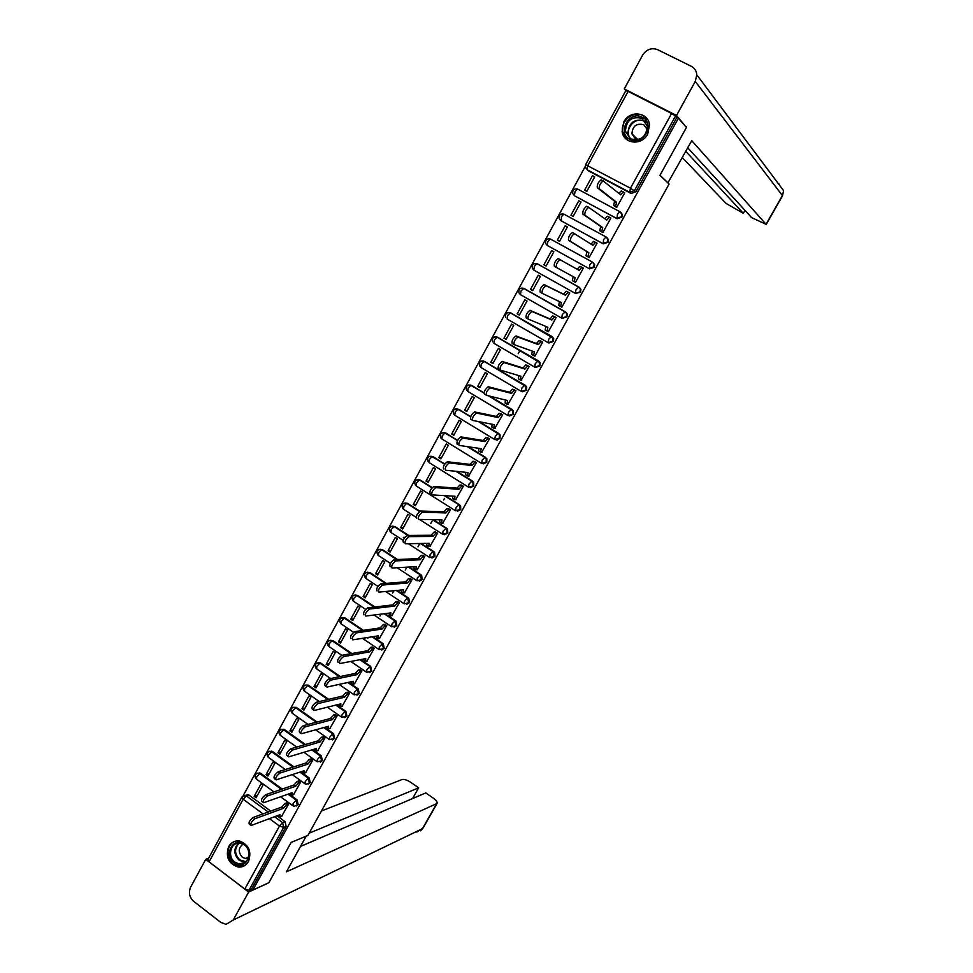 <?xml version="1.0" encoding="UTF-8"?>
<svg xmlns="http://www.w3.org/2000/svg" width="973" height="973" viewBox="0 0 973 973"><rect width="100%" height="100%" fill="white"/><g stroke="black" fill="none" stroke-linecap="round" stroke-linejoin="round"><path stroke-width="1.46" d="M620.056 211.81L577.84 189.163L620.166 211.871L621.832 214.206L621.406 216.736L616.602 218.353L574.909 196.011L617.125 218.743L621.917 217.125L622.355 214.607L620.835 212.357M560.934 220.701L603.284 243.87L608.052 242.289L608.466 239.674L606.824 237.436M547.726 245.695L589.529 268.84L594.272 267.295L594.649 264.607L592.703 262.248M575.493 293.493L580.565 292.168L580.917 289.37L579.349 287.327L580.358 289.078L580.005 291.864L575.286 293.384L533.8 270.093L532.316 268.28C531.769 264.656 533.289 263.136 536.889 263.732L534.396 266.347L533.8 270.093M562.236 318.353L566.943 316.882L567.271 313.999L565.739 312.053L566.687 313.732L566.359 316.614L561.676 318.11L562.345 314.461L565.155 311.786L523.851 288.361L520.993 290.976L520.433 294.637L561.603 318.074M548.894 342.995L553.394 341.462L553.686 338.47L552.202 336.634L553.09 338.227L552.798 341.231L548.14 342.678L548.772 339.115L551.606 336.39L510.557 312.807L507.687 315.447L507.152 319.047L548.042 342.618M535.624 367.478L539.93 365.897L540.173 362.795L538.738 361.068L539.565 362.588L539.322 365.69L534.688 367.113L535.284 363.622L538.13 360.861L497.337 337.108L494.442 339.784L493.956 343.311L534.554 367.04M522.416 391.803L526.539 390.185L526.734 386.962L525.359 385.369L525.919 390.015L521.309 391.414L521.881 387.984L524.739 385.199L484.189 361.263L481.282 363.987L480.82 367.441L521.139 391.304M509.293 415.994L513.233 414.34L513.367 410.995L512.053 409.524L511.421 409.378L512.722 410.849L512.589 414.194L508.015 415.556L508.538 412.211L511.421 409.378L488.933 395.938M496.23 440.027L500 438.349L500.061 434.882L498.833 433.544L498.176 433.435L499.417 434.773L499.344 438.239L494.795 439.577L495.281 436.293L498.176 433.435L478.643 421.601M483.253 463.914L486.841 462.224L486.841 458.636L485.016 457.334L486.172 458.551L486.172 462.139L481.647 463.452L482.109 460.241L485.016 457.334L467.612 446.668M470.324 487.655L473.754 485.965L473.669 482.243L471.917 481.112L472.987 482.182L473.073 485.904L468.572 487.181L468.998 484.043L471.917 481.112L456.142 471.309M457.48 511.263L460.752 509.56L460.57 505.705L458.903 504.744L459.876 505.68L460.047 509.536L455.583 510.789L455.972 507.724L458.903 504.744L444.406 495.634M444.685 534.724L447.811 533.034L447.531 529.044L445.962 528.254L446.826 529.044L447.106 533.034L442.666 534.262L443.019 531.258L445.962 528.254L432.486 519.667M431.963 558.052L434.955 556.361L434.554 552.238L433.107 551.618L434.226 556.398L429.811 557.59L430.127 554.659L433.107 551.618L420.47 543.481M419.314 581.234L422.16 579.567L421.65 575.311L420.312 574.861L421.431 579.628L417.04 580.796L417.32 577.926L420.312 574.861L408.38 567.089M406.714 604.294L409.451 602.64L408.806 598.261L407.59 597.957L408.696 602.725L404.33 603.868L404.586 601.071L407.59 597.957L396.266 590.502M394.187 627.208L396.802 625.578L396.023 621.078L394.941 620.944L396.047 625.7L391.705 626.807L391.924 624.07L394.892 620.944L384.14 613.732M381.72 650L384.238 648.395L383.301 643.773L382.353 643.785L383.459 648.541L379.142 649.623L379.336 646.948L382.328 643.785L372.027 636.804M369.314 672.671L371.735 671.078L370.64 666.347L369.849 666.505L370.944 671.248L366.651 672.307L366.809 669.704L369.849 666.505L359.925 659.73L370.64 666.347L360.715 659.572M356.982 695.209L359.292 693.64L358.21 688.908L357.407 689.091L358.502 693.834L354.196 694.868L354.354 692.326L357.407 689.091L347.848 682.487M344.697 717.612L346.935 716.079L345.853 711.348L345.038 711.555L346.12 716.286L341.827 717.308L341.973 714.827L345.038 711.555L335.794 705.109M332.486 739.906L334.639 738.385L333.569 733.666L332.742 733.897L333.812 738.629L329.519 739.626L329.665 737.193L332.742 733.897L323.79 727.585M320.336 762.066L322.404 760.57L321.345 755.851L320.506 756.118L321.577 760.837L317.283 761.823L317.417 759.439L320.506 756.118L311.822 749.915M308.246 784.104L310.253 782.633L309.195 777.926L308.344 778.205L309.402 782.924L306.094 784.299L305.108 783.897L305.23 781.562L308.344 778.205L299.903 772.124M296.218 806.021L298.152 804.574L297.106 799.867L296.242 800.183L297.3 804.89L294.162 806.289L292.995 805.839L293.128 803.564L296.242 800.183L288.02 794.187M228.679 846.559C225.347 856.872 228.497 863.696 238.13 867.052C242.605 867.417 246.06 865.569 248.492 861.494C251.837 851.484 248.869 844.673 239.577 841.049C234.882 840.453 231.246 842.29 228.679 846.559M623.839 121.88L622.112 131.501C623.486 144.004 641.803 145.986 647.677 134.152L649.502 124.97C648.48 112.029 629.701 109.864 623.839 121.88M585.211 166.541L243.153 795.768M675.554 115.994L676.843 117.465L635.868 191.815L631.039 193.457L588.568 170.92L585.381 167.478L585.612 164.668L630.468 188.227L671.613 113.464L675.554 115.994L634.445 190.623L629.604 192.265L586.999 169.655L587.741 165.592L628.096 91.389L671.613 113.464M686.427 127.451L678.4 118.256L252.846 890.052L268.828 882.754L291.134 842.423L307.882 835.442L669.108 184.006L659.925 175.383L686.427 127.451M676.843 117.465L678.4 118.256M585.624 164.644L625.858 90.623L628.096 91.389M245.22 795.379L248.881 795.014L270.689 811.093M277.074 815.8L285.089 821.699L282.62 822.647L283.666 827.354L249.027 890.246L244.819 889.054L209.086 861.835L207.906 859.536L241.803 797.179M249.027 890.246L251.581 889.091L252.846 890.052M281.513 816.517L288.616 804.075L286.536 802.907M254.172 796.388L256.081 797.799L262.917 785.272L260.995 783.873L254.172 796.388L257.456 795.282M266.018 774.666L267.94 776.065L274.8 763.477L272.878 762.078L266.018 774.666L269.253 773.644M293.518 794.698L300.645 782.183L298.565 781.015M277.925 752.822L279.847 754.221L286.755 741.56L284.821 740.173L277.925 752.822L281.112 751.898M305.571 772.757L312.759 760.181L310.667 759.001M289.893 730.869L291.827 732.243L298.772 719.521L296.826 718.135L289.893 730.869L293.043 730.018M317.709 750.694L324.921 738.045L322.829 736.877M301.934 708.782L303.88 710.156L310.861 697.361L308.903 695.987L301.934 708.782L305.036 708.028M329.896 728.509L337.169 715.787L335.053 714.62M314.036 686.573L315.994 687.947L323.012 675.067L321.041 673.705L314.036 686.573L317.101 685.916M342.168 706.191L349.465 693.408L347.361 692.241M326.198 664.243L328.181 665.605L335.235 652.664L333.252 651.302L326.198 664.243L329.227 663.683M354.5 683.764L361.847 670.896L359.73 669.728M338.446 641.791L340.428 643.153L347.519 630.139L345.537 628.789L338.446 641.791L341.426 641.316M366.894 661.202L374.289 648.273L372.16 647.094M350.742 619.217L352.749 620.567L359.876 607.48L357.882 606.13L350.742 619.217L353.686 618.84M379.361 638.507L386.804 625.505L384.676 624.338M363.124 596.51L365.13 597.848L372.306 584.688L370.287 583.362L363.124 596.51L366.018 596.23M391.9 615.69L399.392 602.628L397.252 601.46M375.566 573.681L377.585 575.019L384.809 561.774L382.778 560.448L375.566 573.681L378.412 573.498M404.513 592.752L412.053 579.604L409.901 578.436M388.081 550.718L390.112 552.044L397.373 538.738L395.33 537.424L388.081 550.718L390.878 550.633M417.186 569.679L424.775 556.459L422.61 555.291M403.296 537.339L404.853 537.327M400.657 527.634L402.713 528.947L410.01 515.568L407.955 514.255L400.657 527.634L403.418 527.646M429.932 546.473L437.582 533.18L435.405 532.012M413.318 504.415L415.374 505.729L422.72 492.265L420.652 490.964L413.318 504.415L416.03 504.537M442.751 523.133L450.45 509.767L448.273 508.611M426.04 481.063L428.108 482.365L435.49 468.828L433.423 467.539L426.04 481.063L428.704 481.282M455.644 499.66L463.403 486.232L461.214 485.065M438.847 457.59L440.927 458.879L448.346 445.269L446.254 443.98L438.847 457.59L441.45 457.906M468.609 476.04L476.417 462.552L474.228 461.384M451.715 433.97L453.807 435.247L461.275 421.564L459.171 420.287L451.715 433.97L454.282 434.396M481.635 452.299L489.516 438.738L487.315 437.57M464.656 410.217L466.772 411.494L474.277 397.726L472.16 396.449L464.656 410.217L467.174 410.752M494.734 428.412L502.688 414.778L500.475 413.622M477.682 386.33L479.798 387.595L487.351 373.754L485.223 372.489L477.682 386.33L480.139 386.962M507.894 404.379L515.933 390.696L513.708 389.528M490.769 362.309L492.91 363.561L500.499 349.635L498.358 348.383L490.769 362.309L493.189 363.051M521.114 380.188L529.263 366.456L527.025 365.301M503.941 338.142L506.094 339.395L513.732 325.383L511.579 324.143L503.941 338.142L506.301 338.993M534.372 355.85L534.919 356.167L542.666 342.095L540.416 340.927M517.186 313.841L519.351 315.082L527.025 300.998L524.861 299.757L517.186 313.841L519.497 314.802M547.629 331.319L548.358 331.732L556.142 317.575L553.892 316.42M530.504 289.407L532.681 290.635L540.416 276.466L538.227 275.237L530.504 289.407L532.766 290.477M560.691 306.495L561.871 307.164L569.704 292.922L567.356 291.924M543.907 264.814L546.096 266.043L553.868 251.788L551.679 250.572L543.907 264.814L546.108 266.006M573.279 281.148L575.481 282.413M573.243 281.209L575.457 282.45L583.338 268.122L581.112 266.882L583.314 268.159L581.732 267.453L579.142 270.348L560.107 259.742C557.103 262.114 555.851 264.68 556.361 267.453L575.104 277.706L574.265 281.696L572.343 280.625L573.17 276.636M551.679 250.572L553.844 251.825M565.204 225.76L557.383 240.088L559.584 241.304L567.405 226.964L565.204 225.76L567.32 227.123M586.95 256.264L589.127 257.59L597.057 243.177L595.464 242.435L592.91 245.305L574.362 233.629C571.382 235.989 570.129 238.58 570.604 241.401L588.847 252.7L587.96 256.775L586.026 255.704L586.901 251.63L568.585 240.307C568.11 237.473 569.363 234.882 572.343 232.523L574.751 233.666M578.801 200.803L570.944 215.215L573.158 216.42L581.027 201.995L578.801 200.803L580.869 202.287M600.694 231.258L602.883 232.571L610.849 218.086L610.12 217.684M592.484 175.699L584.578 190.197L586.804 191.389L594.722 176.891L592.484 175.699L594.491 177.305M614.522 206.106L616.712 207.419L624.739 192.836L624.167 192.545M518.232 353.673L520.056 350.341M537.741 264.048L579.349 287.327M524.07 288.458L565.739 312.053M510.022 312.686L552.202 336.634M496.668 336.926L538.738 361.068M483.386 361.044L525.359 385.369M470.19 385.028L484.08 392.8M489.601 396.108L512.053 409.524M457.079 408.879L470.725 416.529M479.324 421.735L498.833 433.544M444.041 432.608L457.675 440.258M468.305 446.777L485.685 457.432M431.088 456.191L444.843 463.939M456.848 471.382L472.61 481.173M418.208 479.653L420.3 480.078L432.243 487.582M445.111 495.671L459.609 504.78M405.413 502.98L407.602 503.394L419.935 511.239M433.216 519.691L446.68 528.254M392.691 526.186L394.977 526.588L408.672 535.405M421.2 543.469L433.824 551.594M380.042 549.259L382.438 549.648L397.592 559.524M409.134 567.04L421.041 574.8M367.478 572.209L369.947 572.574L386.317 583.362M397.033 590.429L408.332 597.884M354.987 595.026L357.541 595.379L374.921 606.97M384.919 613.635L395.695 620.835M342.569 617.721L345.196 618.05L363.428 630.358M372.805 636.683L383.131 643.652M330.236 640.295L332.924 640.599L351.873 653.54M317.964 662.735L320.579 662.941L340.282 676.527M348.65 682.316L358.21 688.908M305.765 685.065L308.295 685.15L328.667 699.356M336.622 704.902L345.853 711.348M293.639 707.262L296.51 707.505L317.052 722.002M324.617 727.354L333.569 733.666M281.586 729.336L284.505 729.568L305.437 744.503M312.661 749.66L321.345 755.851M269.606 751.29L272.562 751.509L293.834 766.846M300.754 771.844L309.195 777.926M257.687 773.134L260.691 773.316L282.243 789.042M288.896 793.883L297.106 799.867M367.794 638.337L368.305 637.4M379.993 616.091L381.075 614.121M392.581 593.129L393.907 590.72M405.242 570.044L406.823 567.174M417.989 546.814L419.594 543.883M430.796 523.462L432.048 521.187M443.676 499.976L444.564 498.358M551.29 239.407L550.548 239.127M537.582 263.975L536.962 263.78M587.668 170.202L588.568 170.92M251.581 889.091L286.135 826.393L285.089 821.699M288.531 804.026L286.78 804.659L283.532 808.259L281.963 806.812L285.101 803.43L286.853 802.798M279.251 816.797L277.585 815.605M250.462 825.007L249.38 824.192C248.395 822.599 249.684 820.348 253.248 817.442L281.854 807.018M283.532 808.259L254.987 818.731C251.423 821.638 250.134 823.888 251.107 825.481L279.993 814.705L279.762 817.174L281.829 816.408M300.572 782.134L298.845 782.718L295.61 786.293L293.907 785.065L297.154 781.489L298.881 780.905M291.292 794.917L289.601 793.64M262.917 802.263L261.822 801.46C260.825 799.818 262.114 797.568 265.69 794.686L293.907 785.065M295.61 786.293L267.429 795.963C263.865 798.845 262.576 801.107 263.574 802.737L292.034 792.776L291.803 795.294L293.834 794.588M312.674 760.12L310.971 760.667L307.748 764.206L306.033 762.978L309.268 759.439L310.983 758.904M303.406 772.927L301.691 771.528M275.432 779.385L274.35 778.595C273.34 776.916 274.617 774.654 278.193 771.796L306.033 762.978M307.748 764.206L279.956 773.061C276.381 775.931 275.091 778.205 276.101 779.872L304.16 770.725L303.917 773.292L305.887 772.647M306.215 836.135L286.427 871.832L437.035 803.467C437.607 802.214 436.378 800.475 433.362 798.225L425.809 792.91L300.511 846.425M205.729 859.366L248.638 892.046L233.228 920.02L226.125 924.35L220.835 922.428L193.724 901.412C189.37 897.325 188.348 892.569 190.647 887.145L205.729 859.366L208.623 858.222M412.588 798.553L418.633 787.85L411.141 782.572C407.31 780.078 404.294 779.057 402.092 779.519L321.443 810.983M418.633 787.85L309.122 833.192M248.638 892.046L268.366 882.973M667.904 182.875L691.754 140.671L766.043 224.301L782.389 195.524L695.269 81.428L676.527 115.446L686.245 127.256M659.986 175.286L668.244 183.058M682.353 157.614L726.089 203.466L743.323 213.294L685.807 151.387M695.269 81.428L696.802 74.812C696.449 70.907 694.613 68.086 691.317 66.322L657.602 49.659C651.533 47.458 646.522 49.307 642.581 55.23L624.265 88.944L676.527 115.446M687.765 147.86L751.63 217.624L766.043 224.301M744.977 210.363L743.323 213.294M685.454 126.344L686.464 126.855M624.265 88.944L625.846 90.635M779.373 184.165L779.58 185.308M234.14 863.051C222.939 855.218 233.569 835.71 244.345 844.394C255.644 852.251 244.868 871.844 234.14 863.051M244.381 844.929L240.416 843.19C231.088 841.098 226.648 856.52 234.931 862.187L239.261 864C248.456 865.702 252.554 850.463 244.381 844.929M243.141 844.126C238.227 847.787 237.971 852.153 242.362 857.225L245.378 858.502L248.237 858.15M235.697 841.122C226.612 843.311 225.091 858.697 233.386 864.438L238.799 866.688L244.6 865.654M630.018 139.467C616.554 133.192 629.215 109.937 642.18 117.234C655.778 123.51 642.934 146.887 630.018 139.467M641.961 118.292C631.757 116.055 626.247 120.421 625.408 131.355L630.699 138.871C640.708 141.207 646.254 136.962 647.337 126.137L641.961 118.292M647.276 129.421L643.627 124.653C636.439 123.06 632.535 126.113 631.927 133.836L635.673 139.175L637.412 139.808M647.604 119.57L643.092 115.58C633.666 110.204 620.312 120.859 622.574 131.842L627.865 140.367M324.848 737.996L323.158 738.483L319.947 741.998L318.232 740.781L321.443 737.266L323.145 736.78M315.58 750.803L313.865 749.307M288.032 756.386L286.938 755.595C285.916 753.88 287.193 751.606 290.781 748.772L318.232 740.781M319.947 741.998L292.545 750.037C288.969 752.883 287.692 755.157 288.701 756.872L316.347 748.553L316.103 751.18L318.025 750.597M337.096 715.739L335.417 716.177L332.219 719.655L330.613 718.232L333.703 714.973L335.381 714.535M327.816 728.558L326.113 726.94M300.693 733.253L299.599 732.474C298.577 730.711 299.842 728.424 303.43 725.603L330.504 718.451M332.219 719.655L305.206 726.867C301.63 729.701 300.353 731.988 301.375 733.739L328.594 726.259L328.351 728.935L330.224 728.412M349.404 693.36L347.75 693.749L344.564 697.203L342.824 695.999L346.023 692.545L347.677 692.156M340.124 706.203L338.422 704.452M313.44 709.986L312.345 709.208C311.299 707.42 312.576 705.121 316.152 702.311L342.824 695.999M344.564 697.203L317.94 703.576C314.364 706.374 313.087 708.672 314.121 710.472L340.915 703.844L340.659 706.568L342.484 706.118M361.786 670.859L360.144 671.2L356.982 674.617L355.352 673.207L358.405 669.996L360.046 669.667M352.506 683.715L350.815 681.842M326.247 686.585L325.152 685.819C324.106 683.97 325.371 681.672 328.959 678.886L355.23 673.413M356.982 674.617L330.759 680.139C327.171 682.924 325.906 685.223 326.952 687.06L353.308 681.295L353.041 684.08L354.817 683.691M374.24 648.225L372.623 648.517L369.46 651.91L367.818 650.499L370.847 647.325L372.489 647.045M364.96 661.105L363.282 659.086M338.02 662.285C336.974 660.412 338.239 658.089 341.815 655.328L367.697 650.718M372.623 648.517L370.859 647.325L372.598 648.517M369.46 651.91L343.627 656.568C340.051 659.341 338.786 661.652 339.832 663.525L365.775 658.612L365.495 661.47L367.21 661.141M386.755 625.469L385.113 625.712L382.012 629.069L380.358 627.658L383.35 624.532L384.992 624.289M377.475 638.385L375.821 636.208M350.949 638.629C349.939 636.695 351.192 634.36 354.731 631.635L380.248 627.877M382.012 629.069L356.556 632.864C353.017 635.6 351.764 637.935 352.773 639.857L378.302 635.819L377.998 638.738L379.689 638.458M399.344 602.591L397.702 602.774L394.637 606.094L392.849 604.914L395.926 601.606L397.58 601.423M390.076 615.544L388.446 613.197M363.963 614.827C362.965 612.844 364.23 610.497 367.733 607.797L392.849 604.914M394.637 606.094L369.558 609.025C366.067 611.725 364.802 614.072 365.787 616.055L390.903 612.881L390.562 615.873L392.228 615.654M412.005 579.58L410.363 579.713L407.322 582.997L405.534 581.83L408.575 578.546L410.229 578.412M402.737 592.569L401.423 591.706L401.131 590.052M377.038 590.891C376.077 588.847 377.329 586.488 380.796 583.812L405.534 581.83M407.322 582.997L382.644 585.028C379.19 587.716 377.925 590.076 378.886 592.107L403.576 589.82L403.199 592.873L404.841 592.715M424.751 556.434L423.085 556.52L420.093 559.767L418.414 558.38L421.297 555.352L422.951 555.279M415.483 569.473L414.121 568.585L413.902 566.773M390.197 566.809C389.273 564.717 390.526 562.345 393.956 559.694L418.293 558.599M420.093 559.767L395.804 560.898C392.387 563.562 391.134 565.933 392.046 568.013L416.322 566.639L415.909 569.752L417.526 569.655M437.558 533.168L435.892 533.192L432.936 536.403L431.124 535.247L434.08 532.036L435.758 532.012M428.29 546.242L426.892 545.342L426.746 543.36M403.43 542.581C402.542 540.429 403.783 538.045 407.176 535.43L431.124 535.247M432.936 536.403L409.049 536.634C405.656 539.261 404.415 541.645 405.291 543.785L429.142 543.311L428.692 546.498L430.273 546.461M450.438 509.767L448.772 509.718L445.841 512.917L444.15 511.53L446.948 508.575L448.626 508.624M459.365 505.096L458.514 504.841M441.183 522.878L439.747 521.966L439.662 519.813M416.748 518.208C415.885 516.006 417.137 513.61 420.494 511.02L444.029 511.762M445.841 512.917L422.367 512.212C419.022 514.814 417.77 517.21 418.621 519.412L442.022 519.85L441.547 523.109L443.104 523.133M463.403 486.232L461.713 486.123L458.83 489.285L456.994 488.142L459.888 484.98L461.579 485.089M471.078 481.465L473.717 482.316M454.136 499.38L452.664 498.444L452.652 496.121M430.139 493.7C429.312 491.438 430.553 489.03 433.885 486.464L456.994 488.142M458.83 489.285L435.77 487.643C432.45 490.222 431.209 492.642 432.024 494.892L454.987 496.266L454.488 499.587L456.009 499.672M476.417 462.564L474.739 462.394L471.893 465.52L470.044 464.376L472.902 461.251L474.605 461.433M467.174 475.748L465.653 474.8L465.726 472.294M443.615 469.035C442.812 466.724 444.065 464.303 447.349 461.749L470.044 464.376M471.893 465.52L449.258 462.929C445.975 465.483 444.722 467.916 445.512 470.227L468.025 472.537L467.49 475.931L468.974 476.077M489.504 438.75L487.85 438.519L485.028 441.608L483.18 440.477L485.989 437.388L487.716 437.643M480.285 451.971L478.716 451.01L478.886 448.334M457.164 444.235C456.41 441.864 457.651 439.419 460.898 436.901L483.18 440.477M497.544 440.1L496.887 439.991M485.028 441.608L462.82 438.069C459.572 440.599 458.319 443.043 459.074 445.403L481.149 448.675L480.565 452.141L482.024 452.348M502.676 414.814L501.022 414.51L498.237 417.563L496.376 416.444L499.161 413.391L500.913 413.72M493.481 428.071L491.864 427.098L492.107 424.24M472.416 420.263L470.798 419.278C470.081 416.858 471.321 414.389 474.532 411.895L496.376 416.444M498.237 417.563L476.466 413.063C473.255 415.556 472.002 418.025 472.72 420.445L494.333 424.666L493.725 428.217L495.148 428.485M515.909 390.732L514.279 390.355L511.53 393.384L509.657 392.277L512.406 389.236L514.194 389.662M506.751 404.026L505.084 403.029L505.425 400M486.196 395.172L484.518 394.174C483.824 391.693 485.065 389.212 488.251 386.731L509.657 392.277M511.53 393.384L490.197 387.899C487.011 390.38 485.77 392.849 486.451 395.33L507.602 400.535L506.945 404.148L508.356 404.488M529.239 366.505L527.609 366.067L524.897 369.059L523.012 367.964L525.724 364.96L527.585 365.483M520.093 379.847L518.378 378.838L518.804 375.614M500.061 369.935L498.322 368.913C497.665 366.371 498.906 363.878 502.056 361.421L523.012 367.964M524.897 369.059L504.002 362.576C500.864 365.033 499.611 367.526 500.268 370.068L520.944 376.247L520.251 379.944L521.625 380.346M542.63 342.143L541.024 341.62L538.337 344.6L536.439 343.505L539.127 340.526L541.11 341.195M533.508 355.522L531.745 354.5L532.28 351.083M513.999 344.551L512.199 343.505C511.579 340.903 512.82 338.397 515.933 335.965L536.439 343.505M538.337 344.6L517.904 337.096C514.79 339.541 513.549 342.058 514.158 344.649L534.372 351.825L533.642 355.595L534.98 356.057M556.106 317.636L554.513 317.052L551.861 319.995L549.952 318.901L552.603 315.957L554.865 316.845M547.008 331.051L545.196 330.017L545.829 326.417M528.035 319.01L526.174 317.94C525.578 315.288 526.831 312.747 529.908 310.338L549.952 318.901M551.861 319.995L531.89 311.469C528.813 313.89 527.561 316.42 528.144 319.071L547.872 327.269L547.106 331.112L548.407 331.635M569.655 292.995L568.074 292.326L565.459 295.245L563.537 294.162L566.152 291.243L569.509 292.812M560.594 306.446L558.733 305.388L559.451 301.606M542.156 293.311L540.222 292.216C539.674 289.504 540.915 286.95 543.968 284.566L563.537 294.162M565.459 295.245L545.95 285.685C542.91 288.081 541.669 290.635 542.204 293.335L561.445 302.554L560.643 306.471L561.92 307.079M577.22 269.253L579.799 266.383L582.073 267.502M556.361 267.453L554.367 266.334C553.844 263.561 555.096 260.995 558.113 258.623L560.557 259.791M575.505 282.365L574.265 281.696M591.037 244.101L593.518 241.377L595.768 242.459M588.908 257.456L586.026 255.704M597.008 243.262L595.817 242.496M589.176 257.504L587.96 256.775M588.847 252.7L586.901 251.63M610.801 218.183L609.268 217.271L606.751 220.105L588.689 207.358C585.746 209.694 584.493 212.309 584.931 215.203L602.664 227.548L601.74 231.708L599.794 230.65L600.706 226.49L582.9 214.109C582.462 211.214 583.715 208.599 586.658 206.264L589.054 207.383M601.569 231.866L599.794 230.65M604.938 218.791L607.31 216.213L609.548 217.283M602.919 232.511L601.74 231.708M602.664 227.548L600.706 226.49M624.678 192.946L623.17 191.961L620.677 194.77L603.114 180.929C600.207 183.252 598.942 185.879 599.344 188.835L616.566 202.25L615.605 206.483L613.647 205.437L614.595 201.204L597.3 187.74C596.899 184.797 598.152 182.158 601.071 179.847L603.442 180.942M615.106 206.556L613.647 205.437M618.913 193.347L621.2 190.903L623.413 191.961M621.248 212.819L619.704 211.834M619.497 211.919L621.467 213.184M616.748 207.358L615.605 206.483M616.566 202.25L614.595 201.204M617.125 218.743L617.429 214.388L619.789 211.81L622.355 214.607M606.228 237.035L563.841 214.121L606.288 237.071L607.93 239.322L607.517 241.924L602.749 243.505L560.74 220.579L559.195 218.572C558.794 215.009 560.351 213.513 563.841 214.121L561.421 216.675L561.336 220.956M603.284 243.87L603.54 239.638L605.936 237.011L608.466 239.674M592.496 262.126L550.329 238.993L592.496 262.126L594.102 264.267L593.725 266.967L588.969 268.524L547.227 245.403L545.719 243.493C545.245 239.893 546.777 238.397 550.329 238.993L547.86 241.584L547.227 245.403L547.835 245.755M589.529 268.84L589.723 264.717L592.156 262.078L594.649 264.607M631.039 193.457L629.604 192.265L630.468 188.227L635.868 191.815M248.881 795.014L246.315 795.878L268.183 812.005M274.593 816.724L282.62 822.647L279.482 826.065L269.448 818.658M263.002 813.89L243.141 799.222L209.086 861.835M244.819 889.054L279.482 826.065L283.666 827.354L286.135 826.393M537.85 264.109L578.789 287.023L575.992 289.662L575.286 293.384M524.483 288.653L521.881 287.996M511.202 313.063L508.478 312.442M497.981 337.339L495.148 336.755M484.858 361.469L481.915 360.922M471.796 385.466L484.055 393.019M507.797 415.435L467.77 391.426L468.195 388.045L470.859 385.284C466.955 384.712 465.52 386.33 466.578 390.149M458.806 409.317L470.64 416.76M494.539 439.419L454.792 415.276L455.182 411.956L457.882 409.171C453.892 408.611 452.494 410.265 453.673 414.121M445.902 433.034L457.541 440.501M481.367 463.27L441.888 438.981L442.241 435.746L444.977 432.924C440.915 432.389 439.541 434.067 440.854 437.959M433.058 456.617L444.673 464.194M468.256 486.986L429.057 462.564L429.373 459.39L432.146 456.544C428.011 456.021 426.661 457.736 428.108 461.664M420.3 480.078L432.012 487.838M455.23 510.57L416.298 486.014L416.578 482.912L419.387 480.017C415.167 479.531 413.853 481.27 415.447 485.235M407.602 503.394L419.594 511.47M442.277 534.019L419.424 519.424M416.164 517.344L403.613 509.329L403.856 506.288L406.714 503.369C402.396 502.907 401.107 504.671 402.858 508.672M394.977 526.588L407.918 535.405M429.409 557.322L408.344 543.725M403.126 540.343L390.988 532.511L391.207 529.543L394.101 526.588C389.686 526.162 388.446 527.962 390.355 531.976M382.438 549.648L396.826 559.56M416.602 580.504L397.057 567.733M390.416 563.391L378.448 555.559L378.631 552.664L381.562 549.672C377.062 549.283 375.846 551.107 377.938 555.145M369.947 572.574L385.551 583.423M403.868 603.564L385.612 591.487M377.925 586.403L365.97 578.485L366.128 575.651L369.083 572.635C364.595 572.221 363.379 574.034 365.447 578.071M357.541 595.379L374.131 607.055M391.207 626.478L374.07 615.009M365.641 609.366L353.564 601.29L353.686 598.517L356.69 595.464C352.214 595.026 350.985 596.838 353.017 600.876M345.196 618.05L362.625 630.468L344.357 618.159L341.316 621.248L341.231 623.961L353.552 632.292M378.619 649.271L362.455 638.324M332.924 640.599L351.071 653.674L332.097 640.733L329.02 643.858L328.959 646.498L341.815 655.328M320.713 663.027L319.886 663.185L339.468 676.697M308.575 685.333L307.736 685.503L327.84 699.551M296.51 707.505L295.646 707.712L316.213 722.234M284.505 729.568L283.63 729.799L304.585 744.746M272.562 751.509L271.674 751.752L292.97 767.113M260.691 773.316L259.791 773.596L281.367 789.334M256.75 773.426L259.791 773.596L256.641 776.904L256.592 779.215L273.912 791.876M268.645 751.582L271.674 751.752L268.536 755.036L268.487 757.395L285.284 769.546M280.625 729.616L283.63 729.799L280.504 733.046L280.455 735.466L296.656 747.057M292.654 707.529L295.646 707.712L292.532 710.935L292.472 713.404L308.003 724.399M304.756 685.32L307.736 685.503L304.622 688.689L304.573 691.219L319.339 701.557M316.93 662.99L319.886 663.185L316.784 666.335L316.724 668.925L330.613 678.546M329.178 640.526L332.097 640.733C327.633 640.27 326.393 642.058 328.375 646.096M341.499 617.94L344.381 618.159C339.893 617.709 338.653 619.509 340.659 623.547M353.88 595.233L356.738 595.452L374.082 607.067M366.347 572.392L369.168 572.623L385.466 583.435M378.886 549.417L381.659 549.66L396.716 559.56M391.487 526.32L394.223 526.575L407.784 535.405M404.172 503.102L406.848 503.357L419.521 511.53M416.931 479.738L419.558 480.017L431.939 487.911M429.774 456.24L432.34 456.532L444.612 464.279M442.691 432.62L445.184 432.924L457.492 440.599M455.68 408.855L458.113 409.171L470.604 416.87M468.755 384.955L471.114 385.284L484.043 393.165M520.36 294.6L519.01 292.934C518.366 289.261 519.874 287.728 523.523 288.324L564.839 311.761L567.271 313.999M574.338 195.597L572.756 193.505C572.428 189.966 573.997 188.494 577.439 189.09L575.043 191.62L574.338 195.597M537.23 263.78L578.461 286.986L580.917 289.37M243.262 795.707L246.315 795.878L243.141 799.222L241.888 797.033L247.884 794.54M283.654 808.052L281.963 806.812M286.78 804.659L285.101 803.43M254.987 818.731L253.248 817.442M295.719 786.075L294.028 784.846M298.845 782.718L297.154 781.489M267.429 795.963L265.69 794.686M307.857 763.987L306.154 762.771M310.971 760.667L309.268 759.439M279.956 773.061L278.193 771.796M233.228 920.02L422.464 828.655L436.573 803.832M416.772 832.097L423.048 828.084M782.474 195.865L783.557 190.611L696.802 74.812M245.403 862.224L239.273 860.4C233.702 854.549 233.423 848.784 238.446 843.092M239.236 843.08C234.177 848.541 234.384 854.16 239.845 859.95L245.999 861.689M629.738 138.3L627.853 133.715C628.68 122.841 634.165 118.511 644.308 120.737L645.622 121.552M646.242 122.586L644.345 121.309C634.688 115.726 623.012 130.917 630.747 138.896M320.068 741.779L318.353 740.562M323.158 738.483L321.443 737.266M292.545 750.037L290.781 748.772M332.34 719.448L330.613 718.232M335.417 716.177L333.703 714.973M305.206 726.867L303.43 725.603M344.685 696.984L342.946 695.78M347.75 693.749L346.023 692.545M317.94 703.576L316.152 702.311M357.091 674.398L355.352 673.207M360.144 671.2L358.405 669.996M330.759 680.139L328.959 678.886M369.582 651.691L367.818 650.499M382.134 628.85L380.358 627.658M385.162 625.7L383.386 624.52L385.113 625.712M356.605 632.851L354.78 631.623M394.758 605.875L392.97 604.695M397.762 602.774L395.987 601.594M369.643 609.001L367.806 607.784M407.444 582.778L405.656 581.611M410.448 579.701L408.66 578.534M382.754 585.016L380.905 583.8M420.214 559.548L418.414 558.38M423.194 556.507L421.406 555.34M395.95 560.886L394.089 559.67M433.058 536.184L431.246 535.028M436.026 533.168L434.213 532.012M409.219 536.61L407.346 535.405M445.962 512.686L444.15 511.53M448.918 509.706L447.106 508.563M422.562 512.199L420.689 510.995M458.952 489.054L457.128 487.911M461.895 486.111L460.059 484.968M435.989 487.631L434.104 486.439M472.014 465.289L470.178 464.145M474.933 462.382L473.097 461.251M449.502 462.917L447.604 461.737M485.15 441.377L483.301 440.246M488.057 438.507L486.208 437.388M463.099 438.057L461.178 436.889M498.371 417.332L496.498 416.213M501.253 414.498L499.392 413.379M494.211 424.909L493.579 424.52M476.77 413.051L474.836 411.895M511.652 393.153L509.779 392.034M514.535 390.355L512.662 389.249M507.468 400.767L506.714 400.317M490.514 387.899L488.58 386.743M525.019 368.828L523.133 367.721M527.877 366.067L525.992 364.972M520.81 376.49L519.874 375.931M504.355 362.588L502.409 361.433M538.47 344.369L536.573 343.262M541.304 341.645L539.419 340.55M534.238 352.068L532.985 351.338M518.281 337.12L516.31 335.977M551.995 319.752L550.086 318.67M554.817 317.076L552.907 315.982M547.738 327.5L545.889 326.441M532.28 311.506L530.309 310.375M565.593 295.001L563.671 293.919M568.402 292.35L566.481 291.28M561.312 302.798L559.39 301.703M546.376 285.721L544.381 284.603M579.276 270.105L577.342 269.034M574.97 277.937L573.036 276.867M593.044 245.062L591.098 243.992M588.714 252.944L586.768 251.873M570.604 241.401L568.585 240.307M606.884 219.862L605.011 218.852M602.53 227.791L600.572 226.733M584.931 215.203L582.9 214.109M620.81 194.515L619.521 193.834M616.432 202.493L614.462 201.447M599.344 188.835L597.3 187.74M259.827 772.89L258.94 773.158C255.133 773.571 254.172 775.457 256.057 778.814M292.496 805.474L280.613 796.79M271.844 751.12L270.956 751.375C267.04 751.667 266.043 753.54 267.94 756.994M283.921 729.239L283.058 729.47C279.02 729.628 277.974 731.489 279.896 735.053M296.072 707.249L295.22 707.456C291.073 707.468 289.978 709.317 291.912 712.99M308.295 685.15L307.444 685.333C303.199 685.187 302.044 687.023 304.002 690.818M320.579 662.941L319.74 663.087C315.386 662.783 314.182 664.595 316.152 668.512M383.301 643.773L372.002 636.816M396.023 621.078L384.092 613.744M408.806 598.261L396.193 590.502M421.65 575.311L408.283 567.089M434.554 552.238L420.336 543.481M447.531 529.044L432.316 519.667M460.57 505.705L444.199 495.622M473.669 482.243L455.899 471.285M486.841 458.636L467.332 446.631M500.061 434.882L478.302 421.54M513.367 410.995L488.519 395.841M526.734 386.962L483.909 361.251C480.066 360.667 478.619 362.272 479.567 366.055M540.173 362.795L497.033 337.084C493.262 336.5 491.803 338.069 492.63 341.815M553.686 338.47L510.241 312.771C506.532 312.175 505.048 313.732 505.778 317.441M304.598 783.52L292.277 774.605M316.76 761.458L303.953 752.287M328.996 739.261L315.653 729.811M341.304 716.943L327.366 707.189M353.673 694.503L339.091 684.408M366.116 671.942L350.791 661.458M437.035 803.467L422.939 828.278L420.506 830.857M783.557 190.611L782.511 195.804L766.177 224.544M245.415 862.212L239.261 864M245.378 858.502L248.529 857.201M631.927 133.836L637.923 139.698M629.835 138.373L627.853 133.715L625.408 131.355M356.556 632.864L354.731 631.635M397.702 602.774L395.926 601.606M369.558 609.025L367.733 607.797M410.363 579.713L408.575 578.546M382.644 585.028L380.796 583.812M423.085 556.52L421.297 555.352M395.804 560.898L393.956 559.694M435.892 533.192L434.08 532.036M409.049 536.634L407.176 535.43M448.772 509.718L446.948 508.575M422.367 512.212L420.494 511.02M461.713 486.123L459.888 484.98M435.77 487.643L433.885 486.464M474.739 462.394L472.902 461.251M449.258 462.929L447.349 461.749M487.85 438.519L485.989 437.388M462.82 438.069L460.898 436.901M501.022 414.51L499.161 413.391M476.466 413.063L474.532 411.895M514.279 390.355L512.406 389.236M490.197 387.899L488.251 386.731M527.609 366.067L525.724 364.96M504.002 362.576L502.056 361.421M541.024 341.62L539.127 340.526M517.904 337.096L515.933 335.965M554.513 317.052L552.603 315.957M531.89 311.469L529.908 310.338M568.074 292.326L566.152 291.243M545.95 285.685L543.968 284.566M581.732 267.453L579.799 266.383M560.107 259.742L558.113 258.623M595.464 242.435L593.518 241.377M574.362 233.629L572.343 232.523M609.268 217.271L607.31 216.213M588.689 207.358L586.658 206.264M623.17 191.961L621.2 190.903M603.114 180.929L601.071 179.847"/></g></svg>
